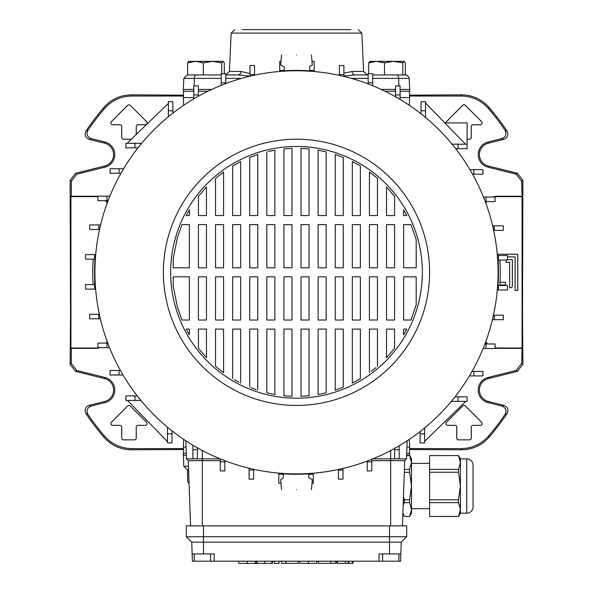 <?xml version="1.0" encoding="UTF-8"?>
<svg xmlns="http://www.w3.org/2000/svg" width="593" height="593" viewBox="0 0 593 593"><rect width="100%" height="100%" fill="white"/><g stroke="black" fill="none" stroke-linecap="round" stroke-linejoin="round"><path stroke-width="0.89" d="M104.954 142.038L104.664 143.187L89.18 139.325C85.266 137.658 84.206 134.893 85.985 131.031L87.934 130.26C86.126 134.122 87.186 136.894 91.107 138.584L104.954 142.038A12.957 12.957 0 0 1 104.954 167.182L76.801 174.201L71.308 181.228L70.122 180.302L75.615 173.275L76.801 174.201M104.664 143.187A11.771 11.771 0 0 1 104.664 166.033L75.615 173.275M91.107 406.064C87.186 407.739 86.126 410.519 87.934 414.388L85.985 413.618C84.199 409.763 85.266 406.998 89.18 405.323L91.107 406.064L104.954 402.61A12.957 12.957 0 0 0 104.954 377.467L76.801 370.447L75.615 371.374L70.122 364.347L70.508 316.884L70.122 180.302M104.954 402.61L104.664 401.461A11.771 11.771 0 0 0 104.664 378.616L75.615 371.374M87.934 414.388A252.351 252.351 0 0 0 104.316 435.877C111.61 444.142 120.802 448.39 131.891 448.612L131.349 449.798L183.437 449.501M409.563 449.501L461.65 449.798L461.109 448.612C472.132 448.419 481.323 444.172 488.684 435.877L489.166 437.13C481.879 445.35 472.71 449.576 461.65 449.798M97.919 196.854A14.106 14.106 0 0 0 95.48 196.639L70.93 196.639L70.93 348.002L95.48 348.002L95.48 348.387L71.308 348.387L70.93 348.002M107.244 341.679A14.106 14.106 0 0 1 106.184 343.088M98.786 347.617A14.106 14.106 0 0 1 95.48 348.002M107.244 202.962A14.106 14.106 0 0 0 105.339 200.656M85.985 413.618A253.537 253.537 0 0 0 103.834 437.13L104.316 435.877M104.664 401.461L89.18 405.323M131.349 449.798C120.357 449.605 111.188 445.38 103.834 437.13M85.985 131.031A253.537 253.537 0 0 1 103.834 107.518C111.121 99.29 120.29 95.073 131.349 94.843L183.437 95.147M409.563 95.147L461.65 94.843C472.643 95.043 481.812 99.261 489.166 107.518L488.684 108.771C481.39 100.506 472.198 96.259 461.109 96.029L461.65 94.843M516.199 370.447L521.692 363.42L522.878 364.347L517.385 371.374L516.199 370.447L488.046 377.467A12.957 12.957 0 0 0 488.046 402.61L488.335 401.461L503.82 405.323C507.734 406.983 508.794 409.756 507.015 413.618A253.537 253.537 0 0 1 489.166 437.13M522.878 364.347L522.492 316.884L522.878 180.302L521.692 181.228L516.199 174.201L517.385 173.275L522.878 180.302M488.335 401.461A11.771 11.771 0 0 1 488.335 378.616L517.385 371.374M516.199 174.201L488.046 167.182A12.957 12.957 0 0 1 488.046 142.038L501.893 138.584C505.814 136.909 506.874 134.129 505.066 130.26L507.015 131.031A253.537 253.537 0 0 0 489.166 107.518M507.015 131.031C508.801 134.885 507.734 137.65 503.82 139.325L501.893 138.584M488.046 142.038L488.335 143.187L503.82 139.325M488.335 143.187A11.771 11.771 0 0 0 488.335 166.033L517.385 173.275M507.475 256.932L515.087 256.932L515.087 290.437L517.8 290.437L517.8 254.212L497.245 254.212M506.066 260.053L506.066 262.328L509.683 262.328L509.683 287.687L510.558 287.687A1.779 1.779 0 0 0 512.337 285.908L512.367 259.645L507.475 259.645L512.367 259.645L512.367 285.908A1.809 1.809 0 0 1 510.558 287.716L509.654 287.716L509.654 262.365L506.029 262.365L506.029 260.053M499.84 285.003L505.488 285.003L505.488 282.283L499.995 282.283M521.692 181.228L522.07 196.639L497.52 196.639L497.52 196.261A14.491 14.491 0 0 0 492.857 197.032M485.756 202.962A14.106 14.106 0 0 1 486.816 201.561M494.214 197.032A14.106 14.106 0 0 1 497.52 196.639M485.756 341.679A14.106 14.106 0 0 0 487.661 343.992M495.081 347.794A14.106 14.106 0 0 0 497.52 348.002L497.52 348.387A14.491 14.491 0 0 1 495.081 348.18M522.07 196.639L522.07 348.002L497.52 348.002M485.593 202.524A14.491 14.491 0 0 1 486.319 201.561M485.593 342.124A14.491 14.491 0 0 0 487.127 343.992M521.692 363.42L522.07 348.002M521.692 348.387L497.52 348.387M488.046 402.61L501.893 406.064L503.82 405.323M507.015 413.618L505.066 414.388A252.351 252.351 0 0 1 488.684 435.877M131.891 448.612L183.393 448.612M409.607 448.612L461.109 448.612M107.407 342.124A14.491 14.491 0 0 1 106.681 343.088M100.143 347.617A14.491 14.491 0 0 1 95.48 348.387M107.407 202.524A14.491 14.491 0 0 0 105.873 200.656M97.919 196.468A14.491 14.491 0 0 0 95.48 196.261L71.308 196.261L71.308 181.228M70.93 196.639L71.308 196.261M70.122 364.347L71.308 363.42L71.308 348.387M87.934 130.26A252.351 252.351 0 0 1 104.316 108.771L103.834 107.518M131.349 94.843L131.891 96.029L183.393 96.029M409.607 96.029L461.109 96.029M505.066 130.26A252.351 252.351 0 0 0 488.684 108.771M521.692 196.261L497.52 196.261M481.62 422.238L465.32 405.938A1.846 1.846 0 0 0 462.71 405.938L446.418 422.238A1.846 1.846 0 0 0 447.715 425.381L454.964 425.381A1.779 1.779 0 0 1 456.743 427.16L456.743 438.027A1.846 1.846 0 0 0 458.582 439.873L469.448 439.843A1.846 1.846 0 0 0 471.294 438.027L471.265 427.16A1.809 1.809 0 0 1 473.073 425.351L480.315 425.351A1.846 1.846 0 0 0 481.62 422.238L481.598 422.26A1.809 1.809 0 0 1 480.315 425.351L473.073 425.351A1.779 1.779 0 0 0 471.294 427.16M467.099 139.244L469.448 139.244A1.846 1.846 0 0 0 471.294 137.406L471.294 126.539A1.779 1.779 0 0 1 473.073 124.76L480.315 124.76A1.846 1.846 0 0 0 481.62 121.617L465.32 105.317A1.846 1.846 0 0 0 462.71 105.317L446.418 121.617A1.846 1.846 0 0 0 445.877 122.914M146.56 422.26L130.267 405.96A1.846 1.846 0 0 0 127.68 405.938L111.38 422.238A1.846 1.846 0 0 0 112.685 425.381L119.927 425.381A1.779 1.779 0 0 1 121.706 427.16L121.706 438.027A1.846 1.846 0 0 0 123.552 439.873L134.418 439.843A1.846 1.846 0 0 0 136.257 438.027L136.227 427.16A1.779 1.779 0 0 1 138.036 425.381L145.285 425.351A1.846 1.846 0 0 0 146.582 422.238L146.56 422.26A1.809 1.809 0 0 1 145.285 425.351L138.036 425.351A1.809 1.809 0 0 0 136.227 427.16L136.227 438.027A1.809 1.809 0 0 1 134.418 439.843L123.552 439.843A1.809 1.809 0 0 1 121.735 438.027L121.735 427.16A1.809 1.809 0 0 0 119.927 425.351L112.685 425.351A1.809 1.809 0 0 1 111.402 422.26L127.703 405.96A1.809 1.809 0 0 1 130.267 405.96L146.582 422.238M136.257 134.492L136.257 126.539A1.779 1.779 0 0 1 138.036 124.76L145.285 124.76A1.846 1.846 0 0 0 146.582 121.617L130.267 105.339A1.846 1.846 0 0 0 127.68 105.317L111.38 121.617A1.846 1.846 0 0 0 112.685 124.76L119.927 124.76A1.779 1.779 0 0 1 121.706 126.539L121.706 137.406A1.846 1.846 0 0 0 123.552 139.244L131.349 139.244M505.066 414.388C506.874 410.526 505.814 407.747 501.893 406.064M131.891 96.029C120.868 96.229 111.677 100.476 104.316 108.771M71.308 363.42L76.801 370.447M499.847 284.966L505.458 284.966L505.458 282.312L499.995 282.312M507.475 256.895L515.117 256.895L515.087 290.437M515.117 290.4L517.771 290.4L517.771 254.241L497.253 254.241M146.582 121.617L130.267 105.339A1.809 1.809 0 0 0 127.703 105.339L111.402 121.639A1.809 1.809 0 0 0 112.685 124.73L119.927 124.73A1.809 1.809 0 0 1 121.735 126.539L121.735 137.406A1.809 1.809 0 0 0 123.552 139.214L131.387 139.214M146.56 121.639A1.809 1.809 0 0 1 145.285 124.73L138.036 124.73A1.809 1.809 0 0 0 136.227 126.539L136.227 134.522M465.32 105.317L465.297 105.339A1.809 1.809 0 0 0 462.733 105.339L446.44 121.639A1.809 1.809 0 0 0 445.906 122.914M465.297 105.339L481.598 121.639A1.809 1.809 0 0 1 480.315 124.73L473.073 124.73A1.809 1.809 0 0 0 471.265 126.539L471.265 137.406A1.809 1.809 0 0 1 469.448 139.214L467.099 139.214M465.32 405.938L465.297 405.96A1.809 1.809 0 0 0 462.733 405.96L446.44 422.26A1.809 1.809 0 0 0 447.715 425.351L454.964 425.351A1.809 1.809 0 0 1 456.773 427.16L456.773 438.027A1.809 1.809 0 0 0 458.582 439.843L469.448 439.843A1.809 1.809 0 0 0 471.265 438.027L471.265 427.16M465.297 405.96L481.598 422.26M183.645 91.226L183.311 97.563L193.815 97.563M208.01 91.226L198.344 91.226M395.561 91.226L384.99 91.226M400.09 97.563L409.689 97.563L409.355 91.226M183.645 453.423L183.311 447.085L186.061 447.085M406.939 447.085L409.689 447.085L409.355 453.423M93.19 259.148A203.74 203.74 0 0 0 93.131 284.588M499.81 285.5A203.74 203.74 0 0 0 499.869 260.053M308.768 476.453L308.768 477.639L312.318 479.618L311.444 489.64M296.5 489.64C315.772 489.64 315.772 489.64 296.5 489.64C277.227 489.64 277.227 489.64 296.5 489.64M296.5 55.001C277.227 55.001 277.227 55.001 296.5 55.001C315.772 55.001 315.772 55.001 296.5 55.001M281.556 55.001L280.682 65.022L284.232 67.009L284.232 70.849M382.618 561.178L378.994 561.178L378.994 553.936L400.853 553.936L400.601 561.178L382.618 561.178L382.618 553.936M378.994 561.178L194.274 561.178L194.274 553.936M296.5 398.185A125.864 125.864 0 0 1 170.636 272.32A125.864 125.864 0 0 1 296.5 146.456A125.864 125.864 0 0 1 422.364 272.32A125.864 125.864 0 0 1 296.5 398.185M296.5 139.214A133.106 133.106 0 0 1 429.606 272.32A133.106 133.106 0 0 1 296.5 405.434A133.106 133.106 0 0 1 163.394 272.32A133.106 133.106 0 0 1 296.5 139.214M296.5 70.76A201.561 201.561 0 0 1 498.061 272.32A201.561 201.561 0 0 1 296.5 473.889A201.561 201.561 0 0 1 94.939 272.32A201.561 201.561 0 0 1 296.5 70.76M425.537 110.78L425.537 101.729L421.008 101.729L421.008 110.78L425.537 110.78L425.537 117.473M424.625 427.924L424.625 442.919L420.103 442.919L420.103 431.541M168.375 116.725L168.375 101.729L172.897 101.729L172.897 113.107M452.096 144.195L467.099 144.195L467.099 148.724L455.72 148.724M134.959 143.291L125.901 143.291L125.901 147.82L134.959 147.82L134.959 143.291L141.653 143.291M458.041 401.357L467.099 401.357L467.099 396.828L458.041 396.828L458.041 401.357L451.347 401.357M424.625 441.281L465.816 401.357M140.904 400.453L125.901 400.453L125.901 395.924L137.279 395.924M167.463 433.861L167.463 442.919L171.992 442.919L171.992 433.861L167.463 433.861L167.463 427.175M416.204 239.757L411.016 224.621L403.633 224.621L403.633 267.799L416.204 267.799L416.204 239.757M406.805 215.563L403.633 209.774L406.805 215.563L403.633 215.563L403.633 209.774M394.575 196.357L386.532 186.98L386.532 215.563L394.575 215.563L394.575 196.357M377.474 178.345L369.432 171.97L369.432 215.563L377.474 215.563L377.474 178.345M360.374 165.981L352.331 161.541L352.331 215.563L360.374 215.563L360.374 165.981M343.273 157.427L335.23 154.469L335.23 215.563L343.273 215.563L343.273 157.427M326.172 151.875L318.13 150.17L318.13 215.563L326.172 215.563L326.172 151.875M309.072 148.91L301.029 148.354L301.029 215.563L309.072 215.563L309.072 148.91M291.971 148.354L283.928 148.91L283.928 215.563L291.971 215.563L291.971 148.354M266.828 151.875L266.828 215.563L274.87 215.563L274.87 150.17L268.429 151.489M257.77 154.469L249.727 157.427L249.727 215.563L257.77 215.563L257.77 154.469M240.669 161.541L232.626 165.981L240.669 161.541L240.669 215.563L232.626 215.563L232.626 165.981M223.568 171.97L215.526 178.345L215.526 215.563L223.568 215.563L223.568 171.97M206.468 186.98L198.425 196.357L198.425 215.563L206.468 215.563L206.468 186.98M189.367 209.774L186.195 215.563L189.367 215.563L189.367 209.774M181.984 224.621L177.403 237.6L173.208 258.6L173.208 267.799L189.367 267.799L189.367 224.621L181.984 224.621M416.204 304.884L416.204 276.849L403.633 276.849L403.633 320.027L411.016 320.027L416.204 304.884M173.208 286.048L177.403 307.048L181.984 320.027L177.403 307.048L173.208 286.048L173.208 276.849L189.367 276.849L189.367 320.027L181.984 320.027M186.195 329.085L189.367 334.875L186.195 329.085L189.367 329.085L189.367 334.875M198.425 348.284L206.468 357.668L198.425 348.284L198.425 329.085L206.468 329.085L206.468 357.668M215.526 366.304L223.568 372.678L215.526 366.304L215.526 329.085L223.568 329.085L223.568 372.678M234.472 379.757L239.038 382.263M251.113 387.778L256.146 389.631M266.828 392.774L274.87 394.478L274.87 329.085L266.828 329.085L266.828 392.774M283.928 395.739L291.971 396.294L283.928 395.739L283.928 329.085L291.971 329.085L291.971 396.294M301.029 396.294L309.072 395.739L301.029 396.294L301.029 329.085L309.072 329.085L309.072 395.739M318.13 394.478L326.172 392.774L318.13 394.478L318.13 329.085L326.172 329.085L326.172 392.774M335.23 390.179L343.273 387.222L335.23 390.179L335.23 329.085L343.273 329.085L343.273 387.222M352.331 383.108L360.374 378.668L352.331 383.108L352.331 329.085L360.374 329.085L360.374 378.668M371.329 371.262L375.91 367.63M386.532 357.668L394.575 348.291L394.575 329.085L386.532 329.085L386.532 357.668M403.633 334.875L406.805 329.085L403.633 329.085L403.633 334.875L404.293 333.733M386.532 276.849L394.575 276.849L394.575 320.027L386.532 320.027L386.532 276.849M394.575 267.799L386.532 267.799L386.532 224.621L394.575 224.621L394.575 267.799M369.432 276.849L377.474 276.849L377.474 320.027L369.432 320.027L369.432 276.849M377.474 267.799L369.432 267.799L369.432 224.621L377.474 224.621L377.474 267.799M369.432 372.678L369.432 329.085L377.474 329.085L377.474 366.304M352.331 276.849L360.374 276.849L360.374 320.027L352.331 320.027L352.331 276.849M360.374 267.799L352.331 267.799L352.331 224.621L360.374 224.621L360.374 267.799M335.23 276.849L343.273 276.849L343.273 320.027L335.23 320.027L335.23 276.849M343.273 267.799L335.23 267.799L335.23 224.621L343.273 224.621L343.273 267.799M318.13 276.849L326.172 276.849L326.172 320.027L318.13 320.027L318.13 276.849M326.172 267.799L318.13 267.799L318.13 224.621L326.172 224.621L326.172 267.799M301.029 276.849L309.072 276.849L309.072 320.027L301.029 320.027L301.029 276.849M309.072 267.799L301.029 267.799L301.029 224.621L309.072 224.621L309.072 267.799M283.928 276.849L291.971 276.849L291.971 320.027L283.928 320.027L283.928 276.849M291.971 267.799L283.928 267.799L283.928 224.621L291.971 224.621L291.971 267.799M266.828 276.849L274.87 276.849L274.87 320.027L266.828 320.027L266.828 276.849M274.87 267.799L266.828 267.799L266.828 224.621L274.87 224.621L274.87 267.799M249.727 276.849L257.77 276.849L257.77 320.027L249.727 320.027L249.727 276.849M257.77 267.799L249.727 267.799L249.727 224.621L257.77 224.621L257.77 267.799M249.727 387.222L249.727 329.085L257.77 329.085L257.77 390.179M232.626 276.849L240.669 276.849L240.669 320.027L232.626 320.027L232.626 276.849M240.669 267.799L232.626 267.799L232.626 224.621L240.669 224.621L240.669 267.799M232.626 378.668L232.626 329.085L240.669 329.085L240.669 383.108M215.526 276.849L223.568 276.849L223.568 320.027L215.526 320.027L215.526 276.849M223.568 267.799L215.526 267.799L215.526 224.621L223.568 224.621L223.568 267.799M198.425 276.849L206.468 276.849L206.468 320.027L198.425 320.027L198.425 276.849M206.468 267.799L198.425 267.799L198.425 224.621L206.468 224.621L206.468 267.799M497.601 258.659L497.972 258.741A201.924 201.924 0 0 1 497.972 285.908L497.601 285.982M310.161 473.422L310.08 473.792A201.924 201.924 0 0 1 282.92 473.792L282.839 473.422M95.399 285.982L95.028 285.908A201.924 201.924 0 0 1 95.028 258.741L95.399 258.659M282.839 71.227L282.92 70.856A201.924 201.924 0 0 1 310.08 70.856L310.161 71.227M279.703 71.464L279.703 61.346L281.008 61.346M400.853 553.936L401.268 542.158L191.732 542.158L192.399 561.178L194.274 561.178M308.768 473.874L308.768 477.639M284.232 70.767L284.232 67.009M279.703 70.404L284.232 70.404M309.672 70.826L309.672 66.772L312.318 65.022L311.444 55.001M309.672 70.404L314.201 70.404L314.201 61.346L311.992 61.346M185.839 440.792L186.469 458.856L188.278 460.665L190.553 525.865M372.878 458.856L406.531 458.856L404.722 460.665L402.447 525.865M455.009 396.828L458.041 396.828M424.625 433.861L420.103 433.861M254.553 74.562L254.553 65.504L250.024 65.504L250.024 74.562L254.553 74.562L254.553 75.17M250.024 76.193L250.024 74.562M400.09 94.947L400.09 85.896L395.561 85.896L395.561 94.947L400.09 94.947L400.09 99.416M395.561 96.785L395.561 94.947M404.722 460.665L371.789 460.665M220.307 460.665L188.278 460.665M106.97 343.088L97.919 343.088L97.919 347.617L106.97 347.617L106.97 343.088L107.763 343.088M109.527 347.617L106.97 347.617M106.97 196.127L97.919 196.127L97.919 200.656L106.97 200.656L106.97 196.127L109.89 196.127M108.111 200.656L106.97 200.656M186.469 458.856L220.122 458.856M458.041 144.195L458.041 148.724M444.832 122.914L467.099 122.914L467.099 144.195M421.008 113.812L421.008 110.78M498.416 290.021L507.475 290.021L507.475 285.5L498.416 285.5L498.416 290.021L497.282 290.021M497.364 255.531L498.416 255.531L497.994 285.5L498.416 285.5M98.734 314.268L89.684 314.268L89.684 318.797L98.734 318.797L98.734 314.268L99.35 314.268M100.365 318.797L98.734 318.797M119.126 168.731L110.068 168.731L110.068 173.26L119.126 173.26L119.126 168.731L123.589 168.731M120.957 173.26L119.126 173.26M473.874 174.164L482.932 174.164L482.932 169.642L473.874 169.642L473.874 174.164L472.547 174.164M469.945 169.642L473.874 169.642M494.265 319.701L503.316 319.701L503.316 315.172L494.265 315.172L494.265 319.701L492.412 319.701M493.458 315.172L494.265 315.172M168.375 110.78L172.897 110.78M137.991 147.82L134.959 147.82M171.992 430.837L171.992 433.861M134.959 400.453L134.959 395.924M314.201 71.538L314.201 70.404M94.583 284.588L85.525 284.588L85.525 289.117L94.583 289.117L95.006 259.148L85.525 259.148L85.525 254.619L95.718 254.619M95.636 289.117L94.583 289.117M407.161 440.792L406.531 458.856M486.03 201.561L495.081 201.561L495.081 197.032L486.03 197.032L486.03 201.561L485.237 201.561M483.473 197.032L486.03 197.032M486.03 348.521L495.081 348.521L495.081 343.992L486.03 343.992L486.03 348.521L483.11 348.521M484.889 343.992L486.03 343.992M198.344 94.947L198.344 85.896L193.815 85.896L193.815 94.947L198.344 94.947L198.344 96.274M193.815 98.875L193.815 94.947M343.881 74.562L343.881 65.504L339.352 65.504L339.352 74.562L343.881 74.562L343.881 76.408M339.352 75.37L339.352 74.562M94.583 259.148L94.583 254.619M494.265 230.373L503.316 230.373L503.316 225.851L494.265 225.851L494.265 230.373L493.65 230.373M492.635 225.851L494.265 225.851M473.874 375.91L482.932 375.91L482.932 371.388L473.874 371.388L473.874 375.91L469.411 375.91M472.043 371.388L473.874 371.388M225.74 82.798L225.74 73.74L221.211 73.74L221.211 82.798L225.74 82.798L225.74 83.591M221.211 85.348L221.211 82.798M372.693 82.798L372.693 73.74L368.164 73.74L368.164 82.798L372.693 82.798L372.693 85.718M368.164 83.932L368.164 82.798M119.126 370.477L110.068 370.477L110.068 375.006L119.126 375.006L119.126 370.477L120.453 370.477M123.055 375.006L119.126 375.006M98.734 224.94L89.684 224.94L89.684 229.469L98.734 229.469L98.734 224.94L100.588 224.94M99.542 229.469L98.734 229.469M498.416 260.053L507.475 260.053L507.475 255.531L498.416 255.531M249.119 470.086L249.119 479.144L253.648 479.144L253.648 470.086L249.119 470.086L249.119 468.24M253.648 469.278L253.648 470.086M367.26 461.851L367.26 470.909L371.789 470.909L371.789 461.851L367.26 461.851L367.26 461.058M371.789 459.301L371.789 461.851M278.799 473.11L278.799 483.295L281.008 483.295M283.328 473.822L283.328 477.876L280.682 479.618L281.556 489.64M283.328 474.244L278.799 474.244M394.656 449.702L394.656 458.752L399.185 458.752L399.185 449.702L394.656 449.702L394.656 448.375M399.185 445.773L399.185 449.702M192.91 449.702L192.91 458.752L197.439 458.752L197.439 449.702L192.91 449.702L192.91 445.232M197.439 447.863L197.439 449.702M313.297 473.184L313.297 483.295L311.992 483.295M313.297 474.244L308.768 474.244M220.307 461.851L220.307 470.909L224.836 470.909L224.836 461.851L220.307 461.851L220.307 458.93M224.836 460.717L224.836 461.851M338.447 470.086L338.447 479.144L342.976 479.144L342.976 470.086L338.447 470.086L338.447 469.471M342.976 468.455L342.976 470.086M203.503 525.865L186.298 525.865L186.298 536.732L203.503 536.732L203.503 525.865L406.702 525.865L406.702 536.732L203.503 536.732L203.503 553.936L214.192 553.936L214.192 561.178M401.268 542.158L406.702 536.732M191.732 542.158L186.298 536.732M192.147 553.936L203.503 553.936M255.257 561.178L255.257 563.35L255.16 561.178M255.16 563.35L238.682 563.35L238.682 561.178M274.337 561.178L274.337 563.35L279.095 563.35L279.095 561.178M286.152 563.35L298.309 563.35L281.571 563.35L281.571 561.178M285.93 563.35L285.93 561.178M285.863 563.35L285.863 561.178M299.784 561.178L299.784 563.35L316.877 563.35L316.877 561.178M348.121 561.178L348.121 563.35L336.646 563.35L336.646 561.178L336.646 563.35M337.484 563.35L337.484 561.178M272.535 561.178L272.535 563.35L256.169 563.35L256.169 561.178L256.169 563.35M271.965 563.35L271.965 561.178M257.006 563.35L257.006 561.178M352.294 561.178L352.294 563.35L348.832 563.35L348.832 561.178M335.312 561.178L335.312 563.35L318.389 563.35L330.901 563.35M330.746 563.35L330.746 561.178M330.709 563.35L330.709 561.178M167.389 441.563L127.539 400.453M127.176 143.291L168.375 103.367M425.789 103.264L465.461 144.195M429.606 455.602L458.493 455.557L429.606 455.602L429.606 469.389L458.493 469.389L460.398 462.496L460.398 513.182L458.493 516.481L460.398 509.543L458.493 502.656L429.606 502.656L429.606 516.481L458.493 516.436L459.886 513.019M406.642 455.557L409.593 455.557L406.642 455.602M411.498 513.182L409.593 516.481L411.498 509.543L411.498 513.182M410.993 513.019L409.593 516.436L404.344 516.481L402.899 512.841M429.606 463.385L411.498 463.385M429.606 508.661L411.498 508.661M460.398 513.182L466.735 513.182A6.338 6.338 0 0 0 473.073 506.845L473.073 465.194A6.338 6.338 0 0 0 466.735 458.856L460.398 458.856L460.398 462.496L458.493 455.602M429.606 502.656L429.606 499.803L458.493 499.803L460.398 486.023L458.493 472.236L429.606 472.236L429.606 499.803M429.606 472.236L429.606 469.389M458.493 499.803L458.493 502.656M458.493 469.389L458.493 472.236M409.593 455.557L411.498 458.856L411.498 509.543L409.593 502.656L404.344 502.656L403.158 505.399M404.419 469.389L409.593 469.389L409.593 472.236L404.307 472.376M404.344 472.236L404.344 471.353M409.593 469.389L411.498 462.496L409.593 455.602M404.344 502.656L404.344 499.803L409.593 499.803L411.498 486.023L409.593 472.236M403.485 496.074L404.344 499.803M409.593 499.803L409.593 502.656M186.343 455.231L183.311 455.231L183.8 466.261L188.478 466.261M188.744 483.302L187.603 481.768L187.603 469.723L188.596 469.723L187.418 469.723L183.8 466.261M406.657 455.231L409.689 455.231L409.667 455.683M183.311 455.231L183.311 453.423L186.276 453.423M409.689 455.231L409.689 453.423L406.724 453.423M242.174 29.65L350.826 29.65M343.881 73.221L352.034 71.464L363.598 71.464L361.856 33.104L231.144 33.104L229.402 71.464L225.785 74.926L237.971 74.926L225.74 74.926L237.971 74.926A3.625 2.995 90 0 0 240.966 71.464L250.024 73.532M395.561 89.41L381.188 89.41M338.521 75.185L339.352 74.866M400.09 89.41L409.689 89.41L409.2 78.387L398.681 78.387L398.852 85.896M343.881 76.008L355.029 74.926L368.164 74.926L355.029 74.926L367.215 74.926L363.598 71.464M372.693 74.926L396.858 74.926A3.625 1.831 -90 0 1 398.681 78.387L372.693 78.387M402.817 62.88L393.641 61.346L384.464 62.88L384.464 74.926L405.397 74.926L405.397 62.88L404.107 61.346L402.817 62.88L402.817 74.926L406.724 75.111L408.962 77.253L409.2 78.387M193.815 89.41L183.311 89.41L183.8 78.387L187.418 74.926L221.211 74.926L187.603 74.926L187.603 62.88L188.893 61.346M198.344 89.41L211.812 89.41M409.689 89.41L409.689 91.226L400.09 91.226M183.311 89.41L183.311 91.226L193.815 91.226M250.024 76.149L237.971 74.926M355.029 74.926A3.625 2.995 90 0 1 352.034 71.464M394.404 89.41L395.65 90.321M223.153 61.346L224.302 62.88L224.302 73.74M221.715 62.88L212.539 61.346L223.005 61.346L221.715 62.88L221.715 73.74M203.362 62.88L195.482 61.346L212.539 61.346L203.362 62.88L203.362 74.926M188.596 61.427L195.482 61.346L187.603 62.88M404.256 61.346L376.585 61.346L368.698 62.88L368.698 73.74M368.698 62.88L369.995 61.346M384.464 62.88L376.585 61.346L369.698 61.427M104.954 377.467L104.664 378.616M488.046 377.467L488.335 378.616M95.48 196.639L95.48 196.261M104.954 167.182L104.664 166.033M91.107 138.584L89.18 139.325M488.046 167.182L488.335 166.033M390.668 450.539L390.668 525.865M202.332 450.539L202.332 525.865M389.497 553.936L389.497 525.865M247.34 563.35L247.34 561.178M308.449 563.35L308.449 561.178M345.215 563.35L345.215 561.178M264.737 563.35L264.737 561.178M466.735 513.182L466.735 458.856M229.402 71.464L240.966 71.464M368.164 78.387L351.427 78.387M221.211 78.387L194.319 78.387L194.148 85.896M196.142 74.926A3.625 1.831 90 0 0 194.319 78.387L183.8 78.387M241.573 78.387L225.74 78.387M183.719 105.265L183.311 97.563M409.281 105.265L409.689 97.563M183.719 439.376L183.311 447.085M409.281 439.376L409.689 447.085M398.919 561.178L398.919 553.936M210.574 561.178L210.574 553.936M298.309 563.35L298.309 561.178M353.013 563.35L353.013 561.178M318.389 563.35L318.389 561.178M460.398 458.856L458.493 455.557M402.862 513.909L404.344 516.481L409.593 516.481M429.606 516.481L458.493 516.481M231.144 33.104L234.769 29.65M361.856 33.104L358.231 29.65"/></g></svg>
